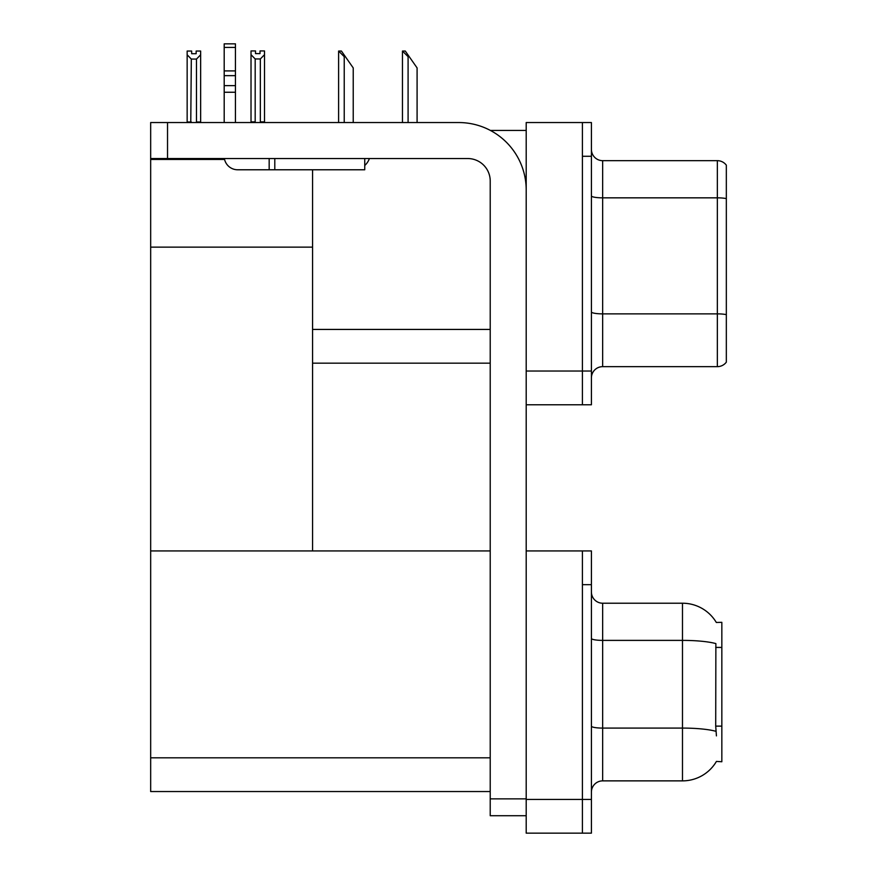 <?xml version="1.0" encoding="UTF-8"?>
<svg xmlns="http://www.w3.org/2000/svg" width="877" height="877" viewBox="0 0 877 877"><rect width="100%" height="100%" fill="white"/><g stroke="black" fill="none" stroke-linecap="round" stroke-linejoin="round"><path stroke-width="1.32" d="M490.364 130.421L526.2 130.421M490.221 329.434L312.574 329.434L312.574 247.139L150.669 247.139L150.669 122.55L167.529 122.55L167.529 158.54L467.737 158.54A22.484 22.484 0 0 1 490.221 181.024L490.221 798.859L526.2 798.859M582.416 550.931L582.416 833.15L591.416 833.15L591.416 550.931L526.2 550.931L526.2 122.55L582.416 122.55L582.416 404.768L526.2 404.768L526.2 371.037L582.416 371.037L582.416 404.768L591.416 404.768L591.416 371.037L582.416 371.037L582.416 156.281L591.416 156.281L591.416 371.037M312.574 363.166L490.221 363.166M312.574 169.776L312.574 550.931L150.669 550.931L150.669 247.139M150.669 159.439L224.567 159.439M526.2 404.768L526.2 833.15L582.416 833.15L582.416 584.663L591.416 584.663M490.221 791.547L150.669 791.547L150.669 550.931L490.221 550.931M716.323 622.473A39.355 39.355 0 0 0 682.481 603.223A39.355 39.355 0 0 1 716.323 622.473L721.837 622.33L721.837 761.751L716.432 761.422A39.355 39.355 0 0 1 682.481 780.87L602.652 780.87A11.248 11.248 0 0 0 591.416 792.106M591.416 377.899A11.248 11.248 0 0 1 602.652 366.652L717.342 366.652L717.342 160.666L602.652 160.666A11.248 11.248 0 0 1 591.416 149.43A11.248 11.248 0 0 0 602.652 160.666L602.652 366.652M726.331 165.172A11.248 11.248 0 0 0 717.342 160.666A11.248 11.248 0 0 1 726.331 165.172L726.331 362.157A11.248 11.248 0 0 1 717.342 366.652M582.416 122.55L591.416 122.55L591.416 156.281M726.331 199.397L726.331 314.646A11.248 1.951 180 0 0 717.342 313.867L602.652 313.867A11.248 1.951 0 0 1 591.416 311.916M716.432 735.891L715.709 726.123L715.873 643.597A39.355 6.83 180 0 0 682.481 640.385L682.481 603.223L602.652 603.223A11.248 11.248 0 0 1 591.416 591.975A11.248 11.248 0 0 0 602.652 603.223L602.652 780.87M402.992 51.041L405.284 51.041L409.219 56.665L408.09 56.665L402.466 51.041L402.466 122.55M417.09 122.55L417.09 67.913L409.219 56.665M339.136 51.041L341.416 51.041L345.352 56.665L344.233 56.665L338.61 51.041L338.61 122.55M353.223 122.55L353.223 67.913L345.352 56.665M260.348 58.956L255.185 58.956L251.019 54.67L251.019 50.932L255.514 50.932L255.514 53.596L260.02 53.596L260.02 50.932L264.514 50.932L264.514 54.67L260.348 58.956L260.348 121.881L264.514 121.881L264.514 122.55M264.514 121.881L264.514 54.67M255.185 58.956L255.185 121.881L251.019 121.881L251.019 122.55L251.019 54.67M255.185 121.881L254.527 122.55M260.02 53.596L255.514 53.596M196.152 53.716L191.657 53.716L196.152 53.716L196.152 51.041L200.647 51.041L200.647 121.991L196.481 121.991L196.481 59.077L191.318 59.077L190.769 122.55M191.657 53.716L191.657 51.041L187.152 51.041L187.152 122.55M200.647 54.791L196.481 59.077M191.318 59.077L187.152 54.791L187.152 121.991L191.318 121.991M200.647 121.991L200.647 122.55M526.2 815.72L490.221 815.72L490.221 798.859M526.2 190.013A67.463 67.463 0 0 0 458.737 122.55L167.529 122.55M167.529 158.54L150.669 158.54M187.152 54.791L187.152 121.991M364.744 158.54L364.744 169.776L237.689 169.776A13.495 13.495 0 0 1 224.38 158.54M274.797 169.776L274.797 158.54M224.194 122.55L224.194 92.249L235.442 92.249L235.442 122.55M269.173 158.54L269.173 169.776L237.689 169.776M224.194 92.249L224.194 85.65L235.442 85.65L235.442 92.249M235.442 47.435L224.194 47.435L224.194 43.85L235.442 43.85L235.442 75.641L224.194 75.641L224.194 85.65M224.194 75.641L224.194 47.435M235.442 75.641L235.442 85.65M235.442 70.905L224.194 70.905M364.744 165.479A16.86 16.86 0 0 0 369.403 158.54M526.2 799.418L591.416 799.418M150.669 757.816L490.221 757.816M721.837 647.423L715.709 647.423M721.837 726.123L715.709 726.123M726.331 198.619A11.248 1.951 180 0 0 717.342 197.84L602.652 197.84A11.248 1.951 0 0 1 591.416 195.878M682.481 780.87L682.481 640.385L602.652 640.385A11.248 1.951 0 0 1 591.416 638.434M715.994 731.33A39.355 6.83 180 0 0 682.481 728.085L602.652 728.085A11.248 1.951 -0 0 1 591.416 726.134M408.09 122.55L408.09 56.665M344.233 122.55L344.233 56.665"/></g></svg>
